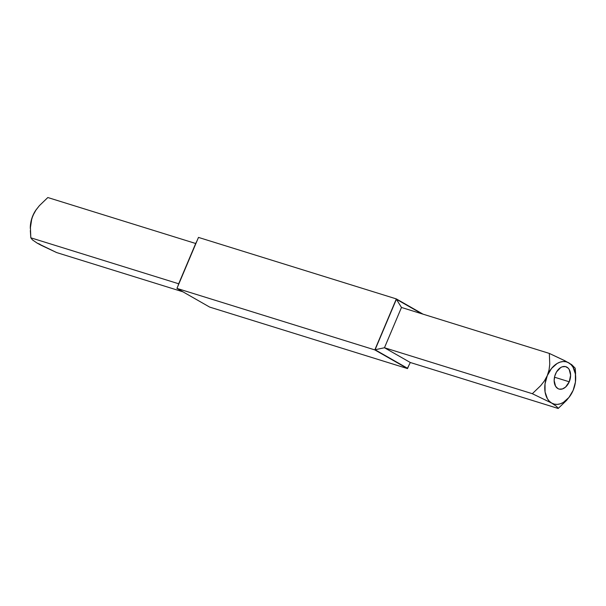 <?xml version="1.0" encoding="UTF-8"?>
<svg xmlns="http://www.w3.org/2000/svg" width="606" height="606" viewBox="0 0 606 606"><rect width="100%" height="100%" fill="white"/><g stroke="black" fill="none" stroke-linecap="round" stroke-linejoin="round"><path stroke-width="0.91" d="M569.254 381.788L554.498 377.197L569.254 381.788A11.696 7.81 -72.7 0 1 558.914 389.029A11.696 7.81 -72.7 0 1 555.513 373.94A11.696 7.81 -72.7 0 1 565.852 366.698A11.696 7.81 -72.7 0 1 569.254 381.788L565.58 387.075L562.436 388.946L559.285 389.128L557.861 388.567L555.573 386.249L554.157 380.545L554.763 376.099L556.528 371.925L560.724 367.516L562.33 366.781L565.481 366.592L568.163 368.122L569.193 369.471L570.61 375.175L569.254 381.788M565.724 361.184L549.339 353.427L549.756 364.282L549.051 369.933L547.309 375.576L544.408 380.901L540.711 385.643L532.326 393.703L384.462 347.746L401.475 307.462L549.339 353.427L401.475 307.462L384.462 347.746L532.326 393.703L551.725 403.096A21.99 14.688 -72.7 0 1 547.309 375.576L544.408 380.901L540.711 385.643L532.326 393.703L551.725 403.096L556.505 406.368L558.171 408.467L410.307 362.502L384.462 347.746L375.084 349.745L396.4 299.266L421.829 313.787L396.4 299.266L401.475 307.462L396.4 299.266L375.084 349.745L384.462 347.746L410.307 362.502L558.171 408.467L566.549 400.407L569.935 396.142A21.99 14.688 -72.7 0 1 551.725 403.096L554.407 404.149L557.315 404.391L560.338 403.808L563.353 402.422L568.913 397.483L573.155 390.34A21.99 14.688 -72.7 0 1 569.935 396.142M569.511 363.267L568.739 362.82A21.99 14.688 -72.7 0 1 575.7 377.599A21.99 14.688 -72.7 0 1 573.155 390.34L575.42 382.075L575.382 373.94L573.034 367.175L571.094 364.645L567.754 362.267M575.7 377.599L575.185 368.19L571.443 364.486M557.581 407.512L558.171 408.467L566.549 400.407M575.602 373.538L575.185 368.19L571.678 364.653L564.633 360.623L549.339 353.427L549.756 364.282L549.051 369.933L547.309 375.576A21.99 14.688 -72.7 0 1 568.739 362.82L566.049 361.767L563.148 361.532L560.126 362.115L557.111 363.502L551.551 368.433L547.309 375.576L545.036 383.848L545.074 391.984L547.423 398.74L549.362 401.27L551.725 403.096M396.347 298.917L374.811 349.904L407.52 368.592L408.853 365.448L407.52 368.592L209.653 307.083L176.944 288.395L198.48 237.408L396.347 298.917L374.811 349.904L176.944 288.395L374.811 349.904L407.52 368.592L209.653 307.083L176.944 288.395L198.48 237.408L396.347 298.917L423.041 314.166L396.347 298.917M407.467 368.243L375.084 349.745L407.467 368.243L410.307 362.502L407.467 368.243M39.951 244.233L37.261 243.18L41.337 245.362L56.661 252.573L182.959 291.834L56.661 252.573L37.261 243.18L32.466 239.9L30.815 237.81L178.679 283.775L195.693 243.498L178.679 283.775L30.815 237.81L30.398 227.015L31.095 221.341L32.845 215.66L35.724 210.365L39.405 205.639L47.829 197.533L195.693 243.498L47.829 197.533L39.405 205.639L36.065 209.858A21.99 14.688 107.3 0 0 32.845 215.66A21.99 14.688 107.3 0 0 30.3 228.401L31.823 218.486L34.156 212.948L36.368 209.434M37.261 243.18L32.466 239.9L30.815 237.81L30.338 230.598M30.3 228.432L31.436 219.728L32.845 215.66L36.125 209.774M177.929 286.062L178.679 283.775L177.929 286.062M195.693 243.498L197.147 240.552L195.693 243.498"/></g></svg>
